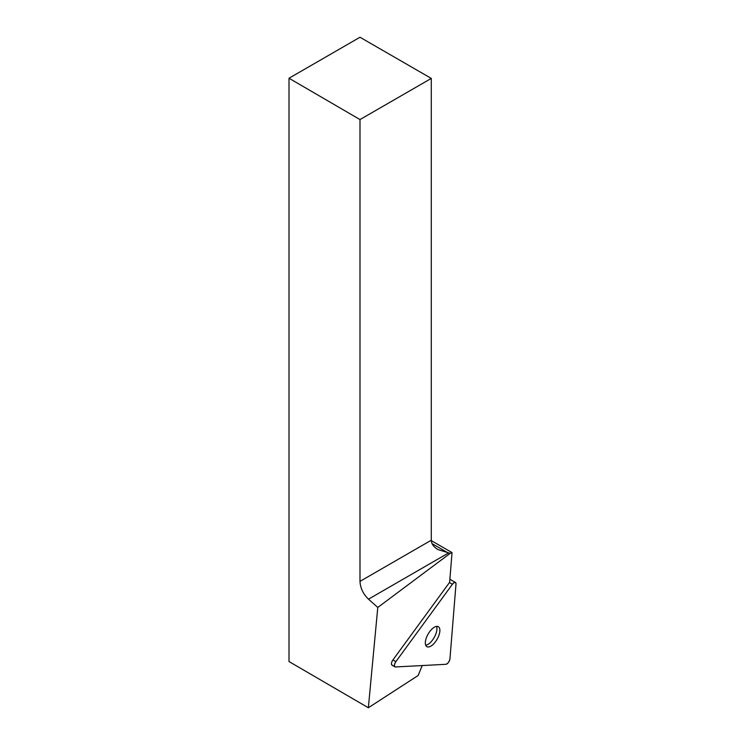 <?xml version="1.0" encoding="UTF-8"?>
<svg xmlns="http://www.w3.org/2000/svg" width="745" height="745" viewBox="0 0 745 745"><rect width="100%" height="100%" fill="white"/><g stroke="black" fill="none" stroke-linecap="round" stroke-linejoin="round"><path stroke-width="1.12" d="M395.474 666.952L445.92 664.307A4.042 1.825 119.8 0 0 449.952 658.785L455.996 584.08A4.042 1.825 119.8 0 0 455.465 582.478A4.042 1.825 119.8 0 0 452.392 584.276L395.902 661.616A4.042 1.825 119.8 0 0 394.943 666.84A4.042 1.825 119.8 0 0 395.474 666.952M435.62 641.557A11.51 5.196 119.8 0 0 438.33 626.685A11.51 5.196 119.8 0 0 428.105 634.088A11.51 5.196 119.8 0 0 426.876 646.66A11.51 5.196 119.8 0 0 435.62 641.557M422.219 665.555L418.122 675.519L368.356 707.75L289.004 661.56L289.004 78.234L359.993 119.573L359.993 581.37L431.29 540.209L431.29 78.411L359.993 119.573M431.29 78.411L359.993 37.25L289.004 78.234M368.356 707.75L377.78 607.464L450.194 553.339L452.038 552.604L431.299 540.637M432.072 543.654L448.369 553.06L368.496 599.176L377.78 607.464M368.496 599.176C363.178 594.007 360.338 588.066 359.993 581.37M431.29 540.209C431.392 543.859 433.637 546.998 438.041 549.614L450.194 553.339M391.628 664.745L392.513 665.257A4.042 1.825 -60.2 0 1 391.991 665.145A4.042 1.825 -60.2 0 1 392.941 659.921L449.44 582.571A4.042 1.825 -60.2 0 1 449.635 582.311L452.038 552.604M436.542 626.387A11.51 5.196 -60.2 0 1 434.158 637.562A11.51 5.196 -60.2 0 1 425.712 645.254M452.392 584.276L395.902 661.616C394.133 664.605 393.993 666.384 395.474 666.952L445.92 664.307C447.941 663.562 449.282 661.718 449.952 658.785L455.996 584.08C455.744 581.836 454.543 581.901 452.392 584.276L449.44 582.571M392.941 659.921L395.902 661.616M449.878 579.284L455.465 582.478M391.991 665.145L394.943 666.84"/></g></svg>
